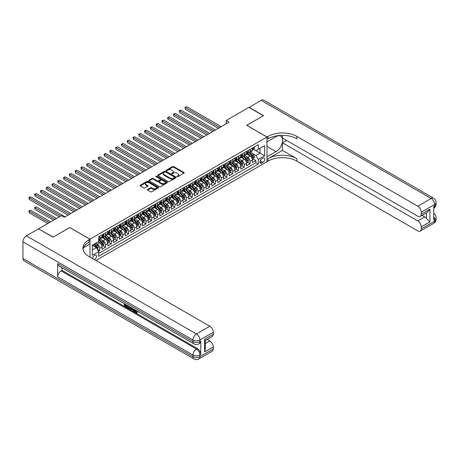<?xml version="1.0" encoding="UTF-8"?>
<svg xmlns="http://www.w3.org/2000/svg" width="459" height="459" viewBox="0 0 459 459"><rect width="100%" height="100%" fill="white"/><g stroke="black" fill="none" stroke-linecap="round" stroke-linejoin="round"><path stroke-width="0.69" d="M177.099 176.629A0.562 0.327 0 0 0 177.897 176.629L183.927 173.146A0.803 0.465 0 0 0 184.162 172.819A0.803 0.465 0 0 0 183.927 172.492L173.709 166.588A0.803 0.465 0 0 0 172.573 166.588L166.542 170.071A0.562 0.327 0 0 0 167.34 170.53L168.12 170.082A2.57 1.48 0 0 1 171.752 170.082L172.601 170.57A2.57 1.48 0 0 1 173.353 171.62A2.57 1.48 0 0 1 172.601 172.67L171.821 173.123A0.562 0.327 0 0 0 172.618 173.577L173.399 173.129A2.57 1.48 0 0 1 177.031 173.129L177.88 173.622A2.57 1.48 0 0 1 178.631 174.667A2.57 1.48 0 0 1 177.88 175.717L177.099 176.17A0.562 0.327 0 0 0 177.099 176.629L177.099 176.17M94.445 259.639A2.616 1.509 120 0 0 94.623 259.547A2.616 1.509 120 0 0 96.333 257.241A2.616 1.509 120 0 0 95.931 255.147A2.616 1.509 120 0 0 94.623 255.273A2.616 1.509 120 0 0 92.781 258.687M147.655 189.464A0.803 0.465 0 0 0 147.419 189.791A0.803 0.465 0 0 0 147.655 190.118L150.523 191.776A0.803 0.465 0 0 0 151.659 191.776L158.355 187.909A0.803 0.465 0 0 0 158.59 187.582A0.803 0.465 0 0 0 158.355 187.255L148.142 181.357A0.803 0.465 0 0 0 147.006 181.357L140.305 185.218A0.803 0.465 0 0 0 140.07 185.551A0.803 0.465 0 0 0 140.305 185.878L143.77 187.874A0.803 0.465 0 0 0 144.906 187.874L147.769 186.222A0.803 0.465 0 0 0 148.005 185.895A0.803 0.465 0 0 0 147.769 185.562L146.054 184.575A2.146 1.239 0 0 1 145.423 183.698A2.146 1.239 0 0 1 146.748 182.55A2.146 1.239 0 0 1 149.089 182.82L155.819 186.704A2.146 1.239 0 0 1 156.444 187.582A2.146 1.239 0 0 1 155.119 188.724A2.146 1.239 0 0 1 152.778 188.46L151.659 187.811A0.803 0.465 0 0 0 150.523 187.811L147.655 189.464L147.655 190.118L150.523 188.477L150.523 187.811M69.762 227.561L53.135 237.096L38.676 228.949M69.762 227.498L89.998 239.179L266.949 137.023L266.949 161.729L95.897 260.483M38.676 228.748L61.374 215.644L64.266 217.314L229.07 122.163L226.178 120.499L248.876 107.395L263.334 115.737L246.707 125.336L266.949 137.023M168.178 181.586A0.803 0.465 0 0 0 169.314 181.586L176.009 177.719A0.803 0.465 0 0 0 176.245 177.386A0.803 0.465 0 0 0 176.009 177.059L165.791 171.161A0.803 0.465 0 0 0 164.655 171.161L157.959 175.028A0.803 0.465 0 0 0 157.724 175.355A0.803 0.465 0 0 0 157.959 175.682L168.178 181.586M156.226 176.749A0.562 0.327 0 0 1 156.794 176.83L156.794 176.158L167.185 182.154A0.803 0.465 0 0 1 167.42 182.487A0.803 0.465 0 0 1 167.185 182.814L160.484 186.681A0.803 0.465 0 0 1 159.348 186.681L149.135 180.783L151.998 179.136L151.998 178.471L149.135 180.123A0.803 0.465 0 0 0 148.9 180.45A0.803 0.465 0 0 0 149.135 180.783L149.135 180.123M151.998 179.136A0.803 0.465 0 0 1 153.134 179.136L153.134 178.471A0.803 0.465 0 0 0 151.998 178.471M153.134 178.471L157.276 180.863A0.803 0.465 0 0 0 158.412 180.863L160.317 179.767A0.803 0.465 0 0 0 160.552 179.435A0.803 0.465 0 0 0 160.317 179.108L156.003 176.617A0.562 0.327 0 0 1 156.794 176.158M98.513 251.325L99.712 250.631L97.314 249.248M95.948 243.35L97.4 244.188A3.27 1.888 60 0 1 99.712 248.199L102.024 246.862L102.024 249.3L105.495 247.292L102.868 245.777M101.732 240.011L103.183 240.849A3.27 1.888 60 0 1 105.495 244.859L107.808 243.522L107.808 245.961L111.279 243.958L108.645 242.438M107.515 236.672L108.967 237.515A3.27 1.888 60 0 1 111.279 241.52L113.591 240.183L113.591 242.622L117.062 240.619L114.429 239.099M113.298 233.338L114.75 234.176A3.27 1.888 60 0 1 117.062 238.181L119.374 236.844L119.374 239.282L122.846 237.28L120.212 235.76M119.082 229.999L120.533 230.837A3.27 1.888 60 0 1 122.846 234.842L125.158 233.505L125.158 235.943L128.629 233.941L125.995 232.42M124.859 226.66L126.311 227.498A3.27 1.888 60 0 1 128.629 231.502L130.941 230.166L130.941 232.604L134.407 230.602L131.779 229.081M130.643 223.321L132.094 224.158A3.27 1.888 60 0 1 134.407 228.163L136.725 226.832L136.725 229.265L140.19 227.262L137.562 225.742M136.426 219.981L137.878 220.819A3.27 1.888 60 0 1 140.19 224.824L142.502 223.493L142.502 225.926L145.973 223.923L143.346 222.408M142.21 216.642L143.661 217.48A3.27 1.888 60 0 1 145.973 221.485L148.286 220.154L148.286 222.592L151.757 220.584L149.123 219.069M147.993 213.303L149.445 214.141A3.27 1.888 60 0 1 151.757 218.151L154.069 216.814L154.069 219.253L157.54 217.25L154.907 215.73M153.776 209.964L155.228 210.801A3.27 1.888 60 0 1 157.54 214.812L159.852 213.475L159.852 215.914L163.324 213.911L160.69 212.391M159.56 206.625L161.011 207.468A3.27 1.888 60 0 1 163.324 211.473L165.636 210.136L165.636 212.574L169.107 210.572L166.474 209.052M165.338 203.291L166.795 204.129A3.27 1.888 60 0 1 169.107 208.134L171.419 206.797L171.419 209.235L174.89 207.233L172.257 205.712M171.121 199.952L172.573 200.79A3.27 1.888 60 0 1 174.89 204.794L177.203 203.457L177.203 205.896L180.668 203.894L178.04 202.373M176.904 196.613L178.356 197.45A3.27 1.888 60 0 1 180.668 201.455L182.986 200.118L182.986 202.557L186.452 200.554L183.824 199.034M182.688 193.273L184.139 194.111A3.27 1.888 60 0 1 186.452 198.116L188.764 196.785L188.764 199.217L192.235 197.215L189.607 195.695M188.471 189.934L189.923 190.772A3.27 1.888 60 0 1 192.235 194.777L194.547 193.446L194.547 195.878L198.018 193.876L195.385 192.361M194.255 186.595L195.706 187.433A3.27 1.888 60 0 1 198.018 191.443L200.331 190.106L200.331 192.545L203.802 190.537L201.168 189.022M200.038 183.256L201.49 184.093A3.27 1.888 60 0 1 203.802 188.104L206.114 186.767L206.114 189.206L209.585 187.203L206.952 185.683M205.816 179.917L207.273 180.76A3.27 1.888 60 0 1 209.585 184.765L211.897 183.428L211.897 185.866L215.369 183.864L212.735 182.343M211.599 176.583L213.051 177.421A3.27 1.888 60 0 1 215.369 181.425L217.681 180.089L217.681 182.527L221.146 180.525L218.518 179.004M217.382 173.244L218.834 174.081A3.27 1.888 60 0 1 221.146 178.086L223.464 176.749L223.464 179.188L226.93 177.185L224.302 175.665M223.166 169.905L224.617 170.742A3.27 1.888 60 0 1 226.93 174.747L229.242 173.41L229.242 175.849L232.713 173.846L230.085 172.326M228.949 166.565L230.401 167.403A3.27 1.888 60 0 1 232.713 171.408L235.025 170.077L235.025 172.509L238.496 170.507L235.863 168.987M234.733 163.226L236.184 164.064A3.27 1.888 60 0 1 238.496 168.069L240.809 166.737L240.809 169.17L244.28 167.168L241.646 165.653M240.516 159.887L241.968 160.725A3.27 1.888 60 0 1 244.28 164.729L246.592 163.398L246.592 165.837L250.063 163.829L250.063 161.396A3.27 1.888 -120 0 0 247.751 157.385L246.294 156.548M247.43 162.314L250.063 163.829M102.024 246.862A3.27 1.888 -120 0 0 99.712 242.857L97.979 241.853M107.808 243.522A3.27 1.888 -120 0 0 105.495 239.518L101.921 237.452M113.591 240.183A3.27 1.888 -120 0 0 111.279 236.178L107.704 234.113M119.374 236.844A3.27 1.888 -120 0 0 117.062 232.839L113.488 230.774M125.158 233.505A3.27 1.888 -120 0 0 122.846 229.5L119.265 227.434M130.941 230.166A3.27 1.888 -120 0 0 128.629 226.161L125.049 224.095M136.725 226.832A3.27 1.888 -120 0 0 134.407 222.822L130.832 220.756M142.502 223.493A3.27 1.888 -120 0 0 140.19 219.482L136.616 217.423M148.286 220.154A3.27 1.888 -120 0 0 145.973 216.143L142.399 214.083M154.069 216.814A3.27 1.888 -120 0 0 151.757 212.81L148.182 210.744M159.852 213.475A3.27 1.888 -120 0 0 157.54 209.47L153.966 207.405M165.636 210.136A3.27 1.888 -120 0 0 163.324 206.131L159.749 204.066M171.419 206.797A3.27 1.888 -120 0 0 169.107 202.792L165.527 200.726M177.203 203.457A3.27 1.888 -120 0 0 174.89 199.453L171.31 197.387M182.986 200.118A3.27 1.888 -120 0 0 180.668 196.113L177.094 194.048M188.764 196.785A3.27 1.888 -120 0 0 186.452 192.774L182.877 190.709M194.547 193.446A3.27 1.888 -120 0 0 192.235 189.435L188.66 187.375M200.331 190.106A3.27 1.888 -120 0 0 198.018 186.102L194.444 184.036M206.114 186.767A3.27 1.888 -120 0 0 203.802 182.762L200.227 180.697M211.897 183.428A3.27 1.888 -120 0 0 209.585 179.423L206.005 177.358M217.681 180.089A3.27 1.888 -120 0 0 215.369 176.084L211.788 174.018M223.464 176.749A3.27 1.888 -120 0 0 221.146 172.745L217.572 170.679M229.242 173.41A3.27 1.888 -120 0 0 226.93 169.405L223.355 167.34M235.025 170.077A3.27 1.888 -120 0 0 232.713 166.066L229.139 164.001M240.809 166.737A3.27 1.888 -120 0 0 238.496 162.727L234.922 160.667M246.592 163.398A3.27 1.888 -120 0 0 244.28 159.388L240.705 157.328M262.955 158.154L261.682 158.889A2.536 1.463 120 0 0 260.029 161.126A2.536 1.463 120 0 0 260.419 163.157A2.536 1.463 120 0 0 261.682 163.031L262.955 162.297A2.536 1.463 120 0 0 264.613 160.059A2.536 1.463 120 0 0 264.223 158.028A2.536 1.463 120 0 0 262.955 158.154M89.998 257.074L89.998 239.179M92.311 249.931L96.361 247.596L98.674 251.601L98.674 256.277L258.274 164.133L258.274 159.457L255.961 155.452L252.077 153.208M98.674 251.601L92.311 255.273L92.311 245.123L98.674 241.451L98.674 236.775L258.274 144.637L258.274 149.307L264.631 145.635L264.631 155.785L258.274 159.457M103.155 236.024L103.183 236.041A3.27 1.888 60 0 0 104.818 236.207L107.131 234.87A3.27 1.888 -120 0 0 107.808 233.373L107.808 231.502M108.938 232.69L108.967 232.707A3.27 1.888 60 0 0 110.602 232.868L112.914 231.531A3.27 1.888 -120 0 0 113.591 230.034L113.591 228.163M114.716 229.351L114.75 229.368A3.27 1.888 60 0 0 116.385 229.529L118.697 228.192A3.27 1.888 -120 0 0 119.374 226.694L119.374 224.824M120.499 226.012L120.533 226.029A3.27 1.888 60 0 0 122.169 226.189L124.481 224.853A3.27 1.888 -120 0 0 125.158 223.355L125.158 221.485M126.282 222.672L126.311 222.69A3.27 1.888 60 0 0 127.952 222.85L130.264 221.513A3.27 1.888 -120 0 0 130.941 220.016L130.941 218.151M132.066 219.333L132.094 219.35A3.27 1.888 60 0 0 133.73 219.511L136.048 218.18A3.27 1.888 -120 0 0 136.725 216.682L136.725 214.812M137.849 215.994L137.878 216.011A3.27 1.888 60 0 0 139.513 216.172L141.825 214.841A3.27 1.888 -120 0 0 142.502 213.343L142.502 211.473M143.633 212.655L143.661 212.672A3.27 1.888 60 0 0 145.296 212.838L147.609 211.501A3.27 1.888 -120 0 0 148.286 210.004L148.286 208.134M149.416 209.315L149.445 209.333A3.27 1.888 60 0 0 151.08 209.499L153.392 208.162A3.27 1.888 -120 0 0 154.069 206.665L154.069 204.794M155.199 205.976L155.228 205.999A3.27 1.888 60 0 0 156.863 206.16L159.175 204.823A3.27 1.888 -120 0 0 159.852 203.326L159.852 201.455M160.977 202.643L161.011 202.66A3.27 1.888 60 0 0 162.647 202.821L164.959 201.484A3.27 1.888 -120 0 0 165.636 199.986L165.636 198.116M166.76 199.304L166.795 199.321A3.27 1.888 60 0 0 168.43 199.481L170.742 198.145A3.27 1.888 -120 0 0 171.419 196.647L171.419 194.777M172.544 195.964L172.573 195.982A3.27 1.888 60 0 0 174.208 196.142L176.526 194.805A3.27 1.888 -120 0 0 177.203 193.308L177.203 191.443M178.327 192.625L178.356 192.642A3.27 1.888 60 0 0 179.991 192.803L182.303 191.466A3.27 1.888 -120 0 0 182.986 189.974L182.986 188.104M184.111 189.286L184.139 189.303A3.27 1.888 60 0 0 185.775 189.464L188.087 188.133A3.27 1.888 -120 0 0 188.764 186.635L188.764 184.765M189.894 185.947L189.923 185.964A3.27 1.888 60 0 0 191.558 186.124L193.87 184.793A3.27 1.888 -120 0 0 194.547 183.296L194.547 181.425M195.677 182.607L195.706 182.625A3.27 1.888 60 0 0 197.341 182.791L199.654 181.454A3.27 1.888 -120 0 0 200.331 179.957L200.331 178.086M201.455 179.268L201.49 179.285A3.27 1.888 60 0 0 203.125 179.452L205.437 178.115A3.27 1.888 -120 0 0 206.114 176.617L206.114 174.747M207.238 175.935L207.273 175.952A3.27 1.888 60 0 0 208.908 176.113L211.22 174.776A3.27 1.888 -120 0 0 211.897 173.278L211.897 171.408M213.022 172.595L213.051 172.613A3.27 1.888 60 0 0 214.686 172.773L217.004 171.436A3.27 1.888 -120 0 0 217.681 169.939L217.681 168.069M218.805 169.256L218.834 169.273A3.27 1.888 60 0 0 220.469 169.434L222.781 168.097A3.27 1.888 -120 0 0 223.464 166.6L223.464 164.729M224.589 165.917L224.617 165.934A3.27 1.888 60 0 0 226.253 166.095L228.565 164.758A3.27 1.888 -120 0 0 229.242 163.261L229.242 161.396M230.372 162.578L230.401 162.595A3.27 1.888 60 0 0 232.036 162.756L234.348 161.425A3.27 1.888 -120 0 0 235.025 159.927L235.025 158.057M236.156 159.239L236.184 159.256A3.27 1.888 60 0 0 237.819 159.416L240.132 158.085A3.27 1.888 -120 0 0 240.809 156.588L240.809 154.717M241.933 155.899L241.968 155.917A3.27 1.888 60 0 0 243.603 156.083L245.915 154.746A3.27 1.888 -120 0 0 246.592 153.249L246.592 151.378M98.674 253.471L255.847 162.727L255.847 160.495L252.375 162.497L252.375 160.059A3.27 1.888 -120 0 0 250.063 156.054L246.483 153.989M247.717 152.56L247.751 152.577A3.27 1.888 -120 0 0 249.386 152.744A3.27 1.888 -120 0 0 250.063 151.246L250.063 149.376M249.386 152.744L251.698 151.407A3.27 1.888 -120 0 0 252.375 149.909L252.375 148.039M99.712 236.178L99.712 238.049A3.27 1.888 60 0 1 99.035 239.546A3.27 1.888 60 0 1 98.674 239.678M99.035 239.546L101.347 238.21A3.27 1.888 -120 0 0 102.024 236.712L102.024 234.842M105.495 232.839L105.495 234.71A3.27 1.888 60 0 1 104.818 236.207M111.279 229.5L111.279 231.37A3.27 1.888 60 0 1 110.602 232.868M117.062 226.161L117.062 228.031A3.27 1.888 60 0 1 116.385 229.529M122.846 222.822L122.846 224.692A3.27 1.888 60 0 1 122.169 226.189M128.629 219.482L128.629 221.353A3.27 1.888 60 0 1 127.952 222.85M134.407 216.143L134.407 218.014A3.27 1.888 60 0 1 133.73 219.511M140.19 212.81L140.19 214.674A3.27 1.888 60 0 1 139.513 216.172M145.973 209.47L145.973 211.341A3.27 1.888 60 0 1 145.296 212.838M151.757 206.131L151.757 208.002A3.27 1.888 60 0 1 151.08 209.499M157.54 202.792L157.54 204.662A3.27 1.888 60 0 1 156.863 206.16M163.324 199.453L163.324 201.323A3.27 1.888 60 0 1 162.647 202.821M169.107 196.113L169.107 197.984A3.27 1.888 60 0 1 168.43 199.481M174.89 192.774L174.89 194.645A3.27 1.888 60 0 1 174.208 196.142M180.668 189.435L180.668 191.305A3.27 1.888 60 0 1 179.991 192.803M186.452 186.102L186.452 187.966A3.27 1.888 60 0 1 185.775 189.464M192.235 182.762L192.235 184.627A3.27 1.888 60 0 1 191.558 186.124M198.018 179.423L198.018 181.294A3.27 1.888 60 0 1 197.341 182.791M203.802 176.084L203.802 177.954A3.27 1.888 60 0 1 203.125 179.452M209.585 172.745L209.585 174.615A3.27 1.888 60 0 1 208.908 176.113M215.369 169.405L215.369 171.276A3.27 1.888 60 0 1 214.686 172.773M221.146 166.066L221.146 167.937A3.27 1.888 60 0 1 220.469 169.434M226.93 162.727L226.93 164.597A3.27 1.888 60 0 1 226.253 166.095M232.713 159.388L232.713 161.258A3.27 1.888 60 0 1 232.036 162.756M238.496 156.054L238.496 157.919A3.27 1.888 60 0 1 237.819 159.416M244.28 152.715L244.28 154.585A3.27 1.888 60 0 1 243.603 156.083M244.28 164.729L244.28 167.168M238.496 168.069L238.496 170.507M232.713 171.408L232.713 173.846M226.93 174.747L226.93 177.185M221.146 178.086L221.146 180.525M215.369 181.425L215.369 183.864M209.585 184.765L209.585 187.203M203.802 188.104L203.802 190.537M198.018 191.443L198.018 193.876M192.235 194.777L192.235 197.215M186.452 198.116L186.452 200.554M180.668 201.455L180.668 203.894M174.89 204.794L174.89 207.233M169.107 208.134L169.107 210.572M163.324 211.473L163.324 213.911M157.54 214.812L157.54 217.25M151.757 218.151L151.757 220.584M145.973 221.485L145.973 223.923M140.19 224.824L140.19 227.262M134.407 228.163L134.407 230.602M128.629 231.502L128.629 233.941M122.846 234.842L122.846 237.28M117.062 238.181L117.062 240.619M111.279 241.52L111.279 243.958M105.495 244.859L105.495 247.292M99.712 248.199L99.712 250.631M96.361 247.596L92.311 245.255M255.961 155.452L260.006 153.117L260.006 148.309L264.631 145.635M253.385 149.29L264.631 155.785M253.5 149.221L255.961 150.644L258.274 149.307M226.178 120.499L226.178 123.832M253.213 158.975L255.847 160.495M255.847 162.727L258.274 164.133M177.323 176.704L177.88 176.388A2.57 1.48 0 0 0 178.631 175.338L178.631 174.667M173.353 171.62L173.353 172.291A2.57 1.48 0 0 1 172.601 173.336L172.045 173.657M183.927 172.492L183.927 173.146L173.709 167.26A0.803 0.465 0 0 0 172.573 167.26L166.766 170.61M176.009 177.059L176.009 177.719L165.791 171.832A0.803 0.465 0 0 0 164.655 171.832L157.971 175.694M174.592 177.616A0.562 0.327 0 0 0 174.592 177.157L165.624 171.982A0.562 0.327 0 0 0 164.827 171.982L164.006 172.458A2.57 1.48 0 0 0 163.249 173.508A2.57 1.48 0 0 0 164.006 174.552L170.134 178.092A2.57 1.48 0 0 0 173.766 178.092L174.592 177.616L174.592 178.287A0.562 0.327 0 0 0 174.753 178.058L174.753 177.386M163.249 173.508L163.249 174.173A2.57 1.48 0 0 0 164.006 175.223L164.006 174.552M174.592 178.287L173.766 178.763A2.57 1.48 0 0 1 170.134 178.763L164.006 175.223M153.134 179.136L157.276 181.529A0.803 0.465 0 0 0 158.412 181.529L160.317 180.433A0.803 0.465 0 0 0 160.552 180.106L160.552 179.435M156.794 176.83L167.174 182.82M161.579 183.348A2.146 1.239 0 0 0 163.915 183.611A2.146 1.239 0 0 0 165.246 182.47A2.146 1.239 0 0 0 164.615 181.592L162.245 180.221A0.803 0.465 0 0 0 161.109 180.221L159.21 181.322A0.803 0.465 0 0 0 158.975 181.649A0.803 0.465 0 0 0 159.21 181.976L161.579 183.348L161.579 184.013A2.146 1.239 0 0 0 163.915 184.283A2.146 1.239 0 0 0 165.246 183.135L165.246 182.47M158.975 181.649L158.975 182.315A0.803 0.465 0 0 0 159.21 182.642L159.21 181.976M161.579 184.013L159.21 182.642M156.444 187.582L156.444 188.247A2.146 1.239 0 0 1 155.119 189.395A2.146 1.239 0 0 1 152.778 189.125L151.659 188.477A0.803 0.465 0 0 0 150.523 188.477M145.423 183.698L145.423 184.363A2.146 1.239 0 0 0 146.054 185.241L146.054 184.575M147.758 186.228L146.054 185.241M158.355 187.255L158.355 187.909L148.142 182.022A0.803 0.465 0 0 0 147.006 182.022L140.316 185.884M252.324 159.485L253.821 158.625L254.401 156.955A2.169 1.251 -120 0 0 253.552 154.918L250.912 151.86M250.384 156.261L247.361 152.767M248.663 155.245L246.913 153.214A5.192 3.001 -120 0 0 246.753 153.036M185.327 122.616L206.808 135.021L173.76 115.938L173.76 114.268L175.206 113.436L209.7 133.351M249.088 152.858L251.762 155.951A2.169 1.251 60 0 1 252.536 157.448L253.23 157.047A2.169 1.251 -120 0 0 252.456 155.555L249.811 152.491M249.248 152.807L252.117 156.135A1.102 0.637 60 0 1 252.398 156.565L253.23 157.047M253.907 147.155L254.401 148.005A2.169 1.251 60 0 1 253.947 148.963L252.852 149.6A2.169 1.251 -120 0 0 253.23 149.1L253.184 148.905M219.821 127.504L185.327 107.595L186.773 106.758L221.267 126.673M252.444 149.703L252.456 149.703A2.169 1.251 -120 0 0 252.852 149.6M252.949 148.94L253.23 149.1L252.536 149.502A2.169 1.251 60 0 1 252.375 149.806M218.375 128.342L185.327 109.259L185.006 107.412L186.773 106.758M185.327 109.259L185.006 107.412M249.048 107.492L261.137 100.314L431.144 198.466A4.906 2.834 120 0 1 433.594 198.225A4.906 4.906 0 0 1 436.05 202.476A4.906 2.834 180 0 1 434.616 204.479L421.224 212.207A4.906 2.834 -120 0 0 417.759 206.194L431.144 198.466A4.906 2.834 60 0 1 434.616 204.479L434.616 206.148L433.744 206.648L433.744 220.004L434.616 219.5L434.616 221.169A4.906 2.834 60 0 1 433.594 223.418L420.209 231.147A4.906 2.834 -120 0 0 421.224 228.898L434.616 221.169A4.906 2.834 0 0 0 436.05 219.167A4.906 4.906 0 0 1 433.594 223.418M249.048 107.291L263.506 115.639L246.764 125.37M266.949 156.817L276.054 151.631A9.197 5.313 120 0 0 282.067 143.524A9.197 5.313 120 0 0 280.656 136.151A9.197 5.313 120 0 0 276.054 136.604L267.006 141.831L267.006 136.989L267.987 136.421A20.443 11.802 180 0 1 296.898 136.421L417.759 206.194M267.006 156.852L267.006 161.694L267.987 161.126A20.443 11.802 180 0 1 296.898 161.126L417.759 230.9A4.906 2.834 -120 0 0 420.209 231.147M282.446 150.374L267.987 158.722A20.443 11.802 180 0 1 296.898 158.722L282.446 150.374L282.446 142.801L286.548 140.425M282.446 135.365L282.446 138.056L417.759 216.178A4.906 2.834 -120 0 0 420.209 216.424A4.906 2.834 -120 0 0 421.224 214.175L429.899 209.166L429.899 221.921L426.428 218.45L426.428 212.833M429.899 221.921L421.224 226.93L421.224 228.898M421.224 226.93A4.906 2.834 -120 0 0 417.759 220.922L424.695 216.912A4.906 2.834 60 0 1 426.428 218.45M282.446 142.801L417.759 220.922M261.137 100.314A4.906 2.834 -60 0 1 263.586 100.073L433.594 198.225M246.764 125.301L267.006 136.989M421.224 212.207L421.224 214.175M422.028 215.374L424.695 216.912M267.987 136.421L267.987 138.825A20.443 11.802 180 0 1 296.898 138.825L296.898 136.421M420.209 216.424L427.306 212.328L429.899 209.166M134.998 309.831L136.478 312.218M134.585 309.613L135.612 312.344L136.283 312.43L137.046 311.638L137.534 312.051L136.667 312.963L135.657 312.831L134.085 309.326M131.75 309.297L131.067 310.135L130.545 309.831L131.423 307.794M133.626 309.062L134.315 311.477L133.856 311.741L133.334 311.443L132.938 309.98L131.463 309.125L131.067 310.135M125.301 304.954L125.301 305.809L127.35 306.991L127.35 307.45L126.885 307.719L124.349 306.256L124.349 303.709M127.126 305.31L126.661 305.74L124.837 304.69L124.837 306.073L125.301 305.809M57.645 263.535L192.958 341.657A4.906 2.834 120 0 0 193.973 343.906L58.66 265.784A4.906 2.834 -60 0 1 57.645 263.535L57.645 276.892A4.906 2.834 -60 0 1 61.116 270.879L61.982 270.38L197.295 348.501A4.906 2.834 60 0 1 200.767 354.514L200.767 341.157A4.906 2.834 60 0 1 199.751 343.407L198.879 343.906A4.906 2.834 -120 0 0 199.9 341.657L200.767 341.157M61.982 270.38L61.982 267.7M130.861 307.467L129.92 309.045L127.55 308.104L127.55 305.556M52.963 237.194L69.705 227.532L89.941 239.214L88.96 239.782A20.443 11.802 -0 0 0 82.97 248.13A20.443 11.802 -0 0 0 88.96 256.478L209.815 326.251A4.906 2.834 60 0 1 213.286 332.259L199.9 339.987L199.9 341.657A4.906 2.834 -0 0 1 192.958 341.657L192.958 339.987L22.95 241.836A4.906 2.834 -60 0 1 26.421 235.828L38.504 228.852L52.963 237.194M89.941 239.214L89.941 244.056L83.549 247.745M204.611 339.235L205.328 340.326L205.328 348.903L204.611 351.99L204.611 339.235L213.286 334.232L213.286 332.259M213.286 334.232A4.906 2.834 60 0 1 212.27 336.476L205.328 340.48M22.95 258.526L192.958 356.683A4.906 2.834 120 0 0 193.973 358.927L23.966 260.775A4.906 2.834 -60 0 1 22.95 258.526L22.95 241.836M207.147 339.436L209.815 340.974A4.906 2.834 60 0 1 213.286 346.981L204.611 351.99M200.767 354.514L199.9 355.014L199.9 356.683L213.286 348.955L213.286 346.981M213.286 348.955A4.906 2.834 60 0 1 212.27 351.198L198.879 358.927A4.906 2.834 -120 0 0 199.9 356.683A4.906 2.834 -0 0 1 192.958 356.683L192.958 355.014L57.645 276.892M88.96 239.782L88.96 242.186A20.443 11.802 -0 0 0 83.079 249.329M124.837 306.073L126.885 307.255L127.35 306.991M126.885 307.255L126.885 307.719M124.837 303.99L126.868 305.16M126.661 305.281L126.661 305.74M130.362 307.18L129.92 309.045M128.044 305.837L128.044 307.926L128.755 308.339L129.576 308.528L129.874 306.899M130.402 307.725L130.849 307.461M128.503 306.107L128.503 307.656L130.04 308.259M128.044 307.926L128.503 307.656M128.755 308.339L129.22 308.069M132.978 308.689L133.856 311.741M131.882 308.058L131.607 308.752L132.794 309.435L132.519 308.425M132.175 308.224L132.622 308.804M131.607 308.752L132.072 308.482M135.612 312.344L136.071 312.08M134.539 310.1L134.98 309.842M136.581 311.902L137.069 312.315L137.534 312.051M137.069 312.315L136.667 312.963M246.54 162.825L248.038 161.964L248.617 160.294A2.169 1.251 -120 0 0 247.774 158.257L245.129 155.199M244.601 159.6L241.583 156.106M242.88 158.584L241.13 156.553A5.192 3.001 -120 0 0 240.969 156.376M179.544 125.955L201.025 138.36L167.977 119.277L167.977 117.607L169.423 116.775L203.916 136.69M243.304 156.198L245.978 159.29A2.169 1.251 60 0 1 246.753 160.782L247.447 160.386A2.169 1.251 -120 0 0 246.672 158.889L244.033 155.831M243.465 156.146L246.334 159.474A1.102 0.637 60 0 1 246.615 159.904L247.447 160.386M240.763 166.164L242.254 165.297L242.834 163.628A2.169 1.251 -120 0 0 241.991 161.597L239.346 158.539M238.818 162.939L235.8 159.445M237.096 161.924L235.347 159.893A5.192 3.001 -120 0 0 235.186 159.715M173.76 129.295L195.241 141.693L162.193 122.616L162.193 120.947L163.639 120.115L198.133 140.029M237.527 159.537L240.195 162.629A2.169 1.251 60 0 1 240.969 164.121L241.663 163.725A2.169 1.251 -120 0 0 240.889 162.228L238.25 159.17M237.682 159.485L240.55 162.813A1.102 0.637 60 0 1 240.832 163.243L241.663 163.725M234.979 169.503L236.471 168.637L237.051 166.967A2.169 1.251 -120 0 0 236.207 164.936L233.562 161.878M233.034 166.278L230.016 162.784M231.319 165.263L229.563 163.232A5.192 3.001 -120 0 0 229.402 163.048M167.977 132.634L189.458 145.033L156.41 125.955L156.41 124.286L157.856 123.448L192.35 143.363M231.743 162.876L234.411 165.969A2.169 1.251 60 0 1 235.186 167.46L235.88 167.059A2.169 1.251 -120 0 0 235.106 165.567L232.466 162.509M231.898 162.825L234.773 166.147A1.102 0.637 60 0 1 235.048 166.583L235.88 167.059M229.196 172.842L230.688 171.976L231.267 170.306A2.169 1.251 -120 0 0 230.424 168.275L227.784 165.211M227.251 169.618L224.233 166.124M225.535 168.602L223.78 166.571A5.192 3.001 -120 0 0 223.619 166.387M162.193 135.973L183.675 148.372L150.632 129.295L150.632 127.625L152.078 126.787L186.566 146.702M225.96 166.215L228.634 169.308A2.169 1.251 60 0 1 229.402 170.8L230.097 170.398A2.169 1.251 -120 0 0 229.328 168.906L226.683 165.848M226.115 166.164L228.989 169.486A1.102 0.637 60 0 1 229.265 169.922L230.097 170.398M248.124 150.495L248.617 151.344A2.169 1.251 60 0 1 248.164 152.302L247.068 152.939A2.169 1.251 -120 0 0 247.447 152.44L247.401 152.245M214.037 130.844L179.544 110.929L180.989 110.097L215.483 130.012M246.667 153.036L246.672 153.036A2.169 1.251 -120 0 0 247.068 152.939M247.166 152.279L247.447 152.44L246.753 152.841A2.169 1.251 60 0 1 246.592 153.145M212.592 131.681L179.544 112.598L179.222 110.745L180.989 110.097M179.544 112.598L179.222 110.745M242.341 153.834L242.834 154.683A2.169 1.251 60 0 1 242.386 155.641L241.285 156.278A2.169 1.251 -120 0 0 241.663 155.779L241.618 155.584M208.254 134.183L173.445 114.084L175.206 113.436M240.883 156.376L240.889 156.376A2.169 1.251 -120 0 0 241.285 156.278M241.382 155.612L241.663 155.779L240.969 156.175A2.169 1.251 60 0 1 240.809 156.485M173.76 115.938L173.445 114.084M236.557 157.167L237.033 157.999A2.169 1.251 60 0 1 236.603 158.98L235.501 159.617A2.169 1.251 -120 0 0 235.88 159.118L235.834 158.923M202.471 137.522L167.661 117.424L169.423 116.775M235.1 159.715L235.106 159.715A2.169 1.251 -120 0 0 235.501 159.617M235.599 158.952L235.88 159.118L235.186 159.514A2.169 1.251 60 0 1 235.025 159.824M167.977 119.277L167.661 117.424M230.774 160.507L231.267 161.361A2.169 1.251 60 0 1 230.82 162.32L229.718 162.951A2.169 1.251 -120 0 0 230.097 162.452L230.051 162.262M196.687 140.861L161.878 120.763L163.639 120.115M229.316 163.054L229.328 163.054A2.169 1.251 -120 0 0 229.718 162.951M229.816 162.291L230.097 162.452L229.402 162.853A2.169 1.251 60 0 1 229.242 163.163M162.193 122.616L161.878 120.763M223.413 176.176L224.904 175.315L225.484 173.645A2.169 1.251 -120 0 0 224.64 171.609L222.001 168.551M221.468 172.957L218.45 169.463M219.752 171.936L217.996 169.91A5.192 3.001 -120 0 0 217.836 169.727M156.41 139.306L177.897 151.711L144.849 132.634L144.849 130.964L146.295 130.126L180.789 150.041M220.177 169.555L222.85 172.647A2.169 1.251 60 0 1 223.619 174.139L224.313 173.737A2.169 1.251 -120 0 0 223.544 172.245L220.899 169.187M220.331 169.503L223.206 172.825A1.102 0.637 60 0 1 223.481 173.255L224.313 173.737M224.996 163.846L225.484 164.701A2.169 1.251 60 0 1 225.036 165.659L223.94 166.29A2.169 1.251 -120 0 0 224.313 165.791L224.267 165.601M190.904 144.201L156.094 124.102L157.856 123.448M223.533 166.393L223.544 166.393A2.169 1.251 -120 0 0 223.94 166.29M224.038 165.63L224.313 165.791L223.619 166.192A2.169 1.251 60 0 1 223.464 166.502M156.41 125.955L156.094 124.102M217.629 179.515L219.127 178.654L219.7 176.985A2.169 1.251 -120 0 0 218.857 174.948L216.218 171.89M215.69 176.296L212.666 172.796M213.969 175.275L212.219 173.25A5.192 3.001 -120 0 0 212.058 173.066M150.632 142.646L172.114 155.05L139.066 135.973L139.066 134.303L140.511 133.466L175.005 153.381M214.393 172.888L217.067 175.986A2.169 1.251 60 0 1 217.841 177.478L218.53 177.076A2.169 1.251 -120 0 0 217.761 175.585L215.116 172.527M214.548 172.842L217.423 176.164A1.102 0.637 60 0 1 217.698 176.595L218.53 177.076M219.213 167.185L219.7 168.04A2.169 1.251 60 0 1 219.253 168.998L218.157 169.629A2.169 1.251 -120 0 0 218.53 169.13L218.49 168.941M185.12 147.54L150.311 127.441L152.078 126.787M217.75 169.732L217.761 169.732A2.169 1.251 -120 0 0 218.157 169.629M218.254 168.969L218.53 169.13L217.841 169.532A2.169 1.251 60 0 1 217.681 169.841M150.632 129.295L150.311 127.441M211.846 182.854L213.343 181.993L213.923 180.324A2.169 1.251 -120 0 0 213.074 178.287L210.434 175.229M209.906 179.635L206.883 176.136M208.185 178.614L206.435 176.589A5.192 3.001 -120 0 0 206.275 176.405M144.849 145.985L166.33 158.389L133.282 139.306L133.282 137.637L134.728 136.805L169.222 156.72M208.61 176.227L211.283 179.326A2.169 1.251 60 0 1 212.058 180.817L212.752 180.416A2.169 1.251 -120 0 0 211.978 178.924L209.333 175.866M208.77 176.181L211.639 179.503A1.102 0.637 60 0 1 211.92 179.934L212.752 180.416M213.429 170.524L213.923 171.373A2.169 1.251 60 0 1 213.469 172.337L212.374 172.968A2.169 1.251 -120 0 0 212.752 172.469L212.706 172.28M179.343 150.879L144.528 130.781L146.295 130.126M211.966 173.072L211.978 173.072A2.169 1.251 -120 0 0 212.374 172.968M212.471 172.309L212.752 172.469L212.058 172.871A2.169 1.251 60 0 1 211.897 173.181M144.849 132.634L144.528 130.781M206.062 186.193L207.56 185.333L208.139 183.663A2.169 1.251 -120 0 0 207.296 181.626L204.651 178.568M204.123 182.975L201.105 179.475M202.402 181.953L200.652 179.922A5.192 3.001 -120 0 0 200.491 179.744M139.066 149.324L160.547 161.729L127.499 142.646L127.499 140.976L128.945 140.144L163.438 160.059M202.826 179.567L205.5 182.659A2.169 1.251 60 0 1 206.275 184.157L206.969 183.755A2.169 1.251 -120 0 0 206.194 182.263L203.555 179.199M202.987 179.515L205.856 182.843A1.102 0.637 60 0 1 206.137 183.273L206.969 183.755M207.646 173.863L208.139 174.713A2.169 1.251 60 0 1 207.686 175.671L206.59 176.308A2.169 1.251 -120 0 0 206.969 175.808L206.923 175.613M173.559 154.218L138.744 134.12L140.511 133.466M206.189 176.411L206.194 176.411A2.169 1.251 -120 0 0 206.59 176.308M206.688 175.648L206.969 175.808L206.275 176.21A2.169 1.251 60 0 1 206.114 176.52M139.066 135.973L138.744 134.12M200.285 189.533L201.776 188.672L202.356 187.002A2.169 1.251 -120 0 0 201.512 184.966L198.867 181.907M198.34 186.308L195.322 182.814M196.618 185.293L194.868 183.261A5.192 3.001 -120 0 0 194.708 183.084M133.282 152.663L154.763 165.068L121.715 145.985L121.715 144.315L123.161 143.483L157.655 163.398M197.049 182.906L199.717 185.998A2.169 1.251 60 0 1 200.491 187.496L201.185 187.094A2.169 1.251 -120 0 0 200.411 185.602L197.772 182.539M197.204 182.854L200.072 186.182A1.102 0.637 60 0 1 200.353 186.612L201.185 187.094M201.862 177.203L202.356 178.052A2.169 1.251 60 0 1 201.908 179.01L200.807 179.647A2.169 1.251 -120 0 0 201.185 179.148L201.14 178.953M167.776 157.552L132.967 137.453L134.728 136.805M200.405 179.75L200.411 179.75A2.169 1.251 -120 0 0 200.807 179.647M200.904 178.987L201.185 179.148L200.491 179.549A2.169 1.251 60 0 1 200.331 179.853M133.282 139.306L132.967 137.453M194.501 192.872L195.993 192.005L196.572 190.342A2.169 1.251 -120 0 0 195.729 188.305L193.084 185.247M192.556 189.647L189.538 186.153M190.841 188.632L189.085 186.601A5.192 3.001 -120 0 0 188.924 186.423M127.499 156.003L148.98 168.407L115.932 149.324L115.932 147.655L117.378 146.823L151.872 166.737M191.265 186.245L193.933 189.338A2.169 1.251 60 0 1 194.708 190.829L195.402 190.433A2.169 1.251 -120 0 0 194.627 188.936L191.988 185.878M191.42 186.193L194.295 189.521A1.102 0.637 60 0 1 194.57 189.951L195.402 190.433M196.079 180.542L196.572 181.391A2.169 1.251 60 0 1 196.125 182.349L195.023 182.986A2.169 1.251 -120 0 0 195.402 182.487L195.356 182.292M161.993 160.891L127.183 140.793L128.945 140.144M194.622 183.084L194.627 183.084A2.169 1.251 -120 0 0 195.023 182.986M195.121 182.326L195.402 182.487L194.708 182.889A2.169 1.251 60 0 1 194.547 183.193M127.499 142.646L127.183 140.793M188.718 196.211L190.21 195.345L190.789 193.675A2.169 1.251 -120 0 0 189.946 191.644L187.306 188.586M186.773 192.987L183.755 189.492M185.057 191.971L183.302 189.94A5.192 3.001 -120 0 0 183.141 189.762M121.715 159.342L143.197 171.741L110.154 152.663L110.154 150.994L111.594 150.162L146.088 170.071M185.482 189.584L188.156 192.677A2.169 1.251 60 0 1 188.924 194.168L189.619 193.767A2.169 1.251 -120 0 0 188.85 192.275L186.205 189.217M185.637 189.533L188.511 192.855A1.102 0.637 60 0 1 188.787 193.291L189.619 193.767M190.296 183.881L190.789 184.73A2.169 1.251 60 0 1 190.342 185.688L189.24 186.325A2.169 1.251 -120 0 0 189.619 185.826L189.573 185.631M156.209 164.23L121.4 144.132L123.161 143.483M188.838 186.423L188.85 186.423A2.169 1.251 -120 0 0 189.24 186.325M189.338 185.66L189.619 185.826L188.924 186.222A2.169 1.251 60 0 1 188.764 186.532M121.715 145.985L121.4 144.132M182.934 199.55L184.426 198.684L185.006 197.014A2.169 1.251 -120 0 0 184.162 194.983L181.523 191.919M180.989 196.326L177.972 192.832M179.274 195.31L177.518 193.279A5.192 3.001 -120 0 0 177.358 193.096M115.932 162.681L137.419 175.08L104.371 156.003L104.371 154.333L105.817 153.495L140.305 173.41M179.698 192.923L182.372 196.016A2.169 1.251 60 0 1 183.141 197.508L183.835 197.106A2.169 1.251 -120 0 0 183.066 195.614L180.421 192.556M179.853 192.872L182.728 196.194A1.102 0.637 60 0 1 183.003 196.63L183.835 197.106M184.518 187.215L185.006 188.07A2.169 1.251 60 0 1 184.558 189.028L183.462 189.659A2.169 1.251 -120 0 0 183.835 189.16L183.789 188.97M150.426 167.569L115.616 147.471L117.378 146.823M183.055 189.762L183.066 189.762A2.169 1.251 -120 0 0 183.462 189.659M183.56 188.999L183.835 189.16L183.141 189.561A2.169 1.251 60 0 1 182.986 189.871M115.932 149.324L115.616 147.471M177.151 202.884L178.649 202.023L179.222 200.353A2.169 1.251 -120 0 0 178.379 198.322L175.74 195.259M175.212 199.665L172.188 196.171M173.491 198.644L171.741 196.618A5.192 3.001 -120 0 0 171.58 196.435M110.154 166.02L131.635 178.419L98.587 159.342L98.587 157.672L100.033 156.835L134.527 176.749M173.915 196.263L176.589 199.355A2.169 1.251 60 0 1 177.363 200.847L178.052 200.445A2.169 1.251 -120 0 0 177.283 198.954L174.638 195.895M174.07 196.211L176.944 199.533A1.102 0.637 60 0 1 177.22 199.969L178.052 200.445M178.735 190.554L179.222 191.409A2.169 1.251 60 0 1 178.775 192.367L177.679 192.998A2.169 1.251 -120 0 0 178.052 192.499L178.006 192.31M144.642 170.909L109.833 150.81L111.594 150.162M177.272 193.101L177.283 193.101A2.169 1.251 -120 0 0 177.679 192.998M177.776 192.338L178.052 192.499L177.363 192.9A2.169 1.251 60 0 1 177.203 193.21M110.154 152.663L109.833 150.81M171.368 206.223L172.865 205.362L173.439 203.693A2.169 1.251 -120 0 0 172.595 201.656L169.956 198.598M169.428 203.004L166.405 199.504M167.707 201.983L165.957 199.958A5.192 3.001 -120 0 0 165.797 199.774M104.371 169.354L125.852 181.758L92.804 162.681L92.804 161.011L94.25 160.174L128.744 180.089M168.132 199.602L170.805 202.694A2.169 1.251 60 0 1 171.58 204.186L172.274 203.785A2.169 1.251 -120 0 0 171.5 202.293L168.855 199.235M168.292 199.55L171.161 202.872A1.102 0.637 60 0 1 171.442 203.303L172.274 203.785M172.951 193.893L173.439 194.748A2.169 1.251 60 0 1 172.991 195.706L171.895 196.337A2.169 1.251 -120 0 0 172.274 195.838L172.228 195.649M138.865 174.248L104.05 154.149L105.817 153.495M171.488 196.441L171.5 196.441A2.169 1.251 -120 0 0 171.895 196.337M171.993 195.677L172.274 195.838L171.58 196.24A2.169 1.251 60 0 1 171.419 196.55M104.371 156.003L104.05 154.149M165.584 209.562L167.082 208.702L167.661 207.032A2.169 1.251 -120 0 0 166.818 204.995L164.173 201.937M163.645 206.343L160.621 202.844M161.924 205.322L160.174 203.297A5.192 3.001 -120 0 0 160.013 203.113M98.587 172.693L120.069 185.097L87.021 166.015L87.021 164.351L88.467 163.513L122.96 183.428M162.348 202.935L165.022 206.034A2.169 1.251 60 0 1 165.797 207.525L166.491 207.124A2.169 1.251 -120 0 0 165.716 205.632L163.077 202.574M162.509 202.889L165.378 206.211A1.102 0.637 60 0 1 165.659 206.642L166.491 207.124M167.168 197.232L167.661 198.081A2.169 1.251 60 0 1 167.208 199.045L166.112 199.676A2.169 1.251 -120 0 0 166.491 199.177L166.445 198.988M133.081 177.587L98.266 157.489L100.033 156.835M165.71 199.78L165.716 199.78A2.169 1.251 -120 0 0 166.112 199.676M166.21 199.017L166.491 199.177L165.797 199.579A2.169 1.251 60 0 1 165.636 199.889M98.587 159.342L98.266 157.489M159.807 212.901L161.298 212.041L161.878 210.371A2.169 1.251 -120 0 0 161.034 208.334L158.389 205.276M157.862 209.683L154.844 206.183M156.14 208.661L154.39 206.63A5.192 3.001 -120 0 0 154.23 206.452M92.804 176.032L114.285 188.437L81.237 169.354L81.237 167.684L82.683 166.852L117.177 186.767M156.565 206.275L159.239 209.373A2.169 1.251 60 0 1 160.013 210.865L160.707 210.463A2.169 1.251 -120 0 0 159.933 208.971L157.294 205.913M156.726 206.223L159.594 209.551A1.102 0.637 60 0 1 159.875 209.981L160.707 210.463M161.384 200.572L161.878 201.421A2.169 1.251 60 0 1 161.43 202.379L160.329 203.016A2.169 1.251 -120 0 0 160.707 202.517L160.661 202.321M127.298 180.926L92.488 160.828L94.25 160.174M159.927 203.119L159.933 203.119A2.169 1.251 -120 0 0 160.329 203.016M160.426 202.356L160.707 202.517L160.013 202.918A2.169 1.251 60 0 1 159.852 203.228M92.804 162.681L92.488 160.828M154.023 216.241L155.515 215.38L156.094 213.71A2.169 1.251 -120 0 0 155.251 211.674L152.606 208.615M152.078 213.016L149.06 209.522M150.363 212.001L148.607 209.97A5.192 3.001 -120 0 0 148.446 209.792M87.021 179.371L108.502 191.776L75.454 172.693L75.454 171.023L76.9 170.191L111.394 190.106M150.787 209.614L153.455 212.706A2.169 1.251 60 0 1 154.23 214.204L154.924 213.802A2.169 1.251 -120 0 0 154.149 212.31L151.51 209.247M150.942 209.562L153.811 212.89A1.102 0.637 60 0 1 154.092 213.32L154.924 213.802M155.601 203.911L156.094 204.76A2.169 1.251 60 0 1 155.647 205.718L154.545 206.355A2.169 1.251 -120 0 0 154.924 205.856L154.878 205.661M121.515 184.26L86.705 164.167L88.467 163.513M154.144 206.458L154.149 206.458A2.169 1.251 -120 0 0 154.545 206.355M154.643 205.695L154.924 205.856L154.23 206.257A2.169 1.251 60 0 1 154.069 206.561M87.021 166.015L86.705 164.167M148.24 219.58L149.732 218.719L150.311 217.05A2.169 1.251 -120 0 0 149.468 215.013L146.823 211.955M146.295 216.355L143.277 212.861M144.579 215.34L142.824 213.309A5.192 3.001 -120 0 0 142.663 213.131M81.237 182.711L102.718 195.115L69.676 176.032L69.676 174.363L71.116 173.531L105.61 193.446M145.004 212.953L147.678 216.046A2.169 1.251 60 0 1 148.446 217.537L149.141 217.141A2.169 1.251 -120 0 0 148.366 215.644L145.727 212.586M145.159 212.901L148.033 216.229A1.102 0.637 60 0 1 148.309 216.659L149.141 217.141M149.818 207.25L150.311 208.099A2.169 1.251 60 0 1 149.863 209.057L148.762 209.694A2.169 1.251 -120 0 0 149.141 209.195L149.095 209M115.731 187.599L80.922 167.501L82.683 166.852M148.36 209.792L148.366 209.792A2.169 1.251 -120 0 0 148.762 209.694M148.859 209.034L149.141 209.195L148.446 209.597A2.169 1.251 60 0 1 148.286 209.901M81.237 169.354L80.922 167.501M142.456 222.919L143.948 222.053L144.528 220.383A2.169 1.251 -120 0 0 143.684 218.352L141.045 215.294M140.511 219.695L137.493 216.2M138.796 218.679L137.04 216.648A5.192 3.001 -120 0 0 136.88 216.47M75.454 186.05L96.941 198.449L63.893 179.371L63.893 177.702L65.339 176.87L99.827 196.785M139.22 216.292L141.894 219.385A2.169 1.251 60 0 1 142.663 220.877L143.357 220.481A2.169 1.251 -120 0 0 142.588 218.983L139.943 215.925M139.375 216.241L142.25 219.568A1.102 0.637 60 0 1 142.525 219.999L143.357 220.481M144.04 210.589L144.516 211.415A2.169 1.251 60 0 1 144.08 212.397L142.984 213.033A2.169 1.251 -120 0 0 143.357 212.534L143.311 212.339M109.948 190.938L75.138 170.84L76.9 170.191M142.577 213.131L142.588 213.131A2.169 1.251 -120 0 0 142.984 213.033M143.082 212.368L143.357 212.534L142.663 212.93A2.169 1.251 60 0 1 142.502 213.24M75.454 172.693L75.138 170.84M136.673 226.258L138.17 225.392L138.744 223.722A2.169 1.251 -120 0 0 137.901 221.691L135.262 218.633M134.734 223.034L131.71 219.54M133.012 222.018L131.263 219.987A5.192 3.001 -120 0 0 131.096 219.804M69.676 189.389L91.157 201.788L58.109 182.711L58.109 181.041L59.555 180.203L94.049 200.118M133.437 219.631L136.111 222.724A2.169 1.251 60 0 1 136.88 224.216L137.574 223.814A2.169 1.251 -120 0 0 136.805 222.322L134.16 219.264M133.592 219.58L136.466 222.902A1.102 0.637 60 0 1 136.742 223.338L137.574 223.814M138.257 213.923L138.744 214.778A2.169 1.251 60 0 1 138.297 215.736L137.201 216.373A2.169 1.251 -120 0 0 137.574 215.873L137.528 215.678M104.164 194.277L69.355 174.179L71.116 173.531M136.793 216.47L136.805 216.47A2.169 1.251 -120 0 0 137.201 216.373M137.298 215.707L137.574 215.873L136.88 216.269A2.169 1.251 60 0 1 136.725 216.579M69.676 176.032L69.355 174.179M130.89 229.598L132.387 228.731L132.961 227.062A2.169 1.251 -120 0 0 132.117 225.03L129.478 221.967M128.95 226.373L125.927 222.879M127.229 225.358L125.479 223.326A5.192 3.001 -120 0 0 125.318 223.143M63.893 192.728L85.374 205.127L52.326 186.05L52.326 184.38L53.772 183.543L88.266 203.457M127.654 222.971L130.327 226.063A2.169 1.251 60 0 1 131.102 227.555L131.796 227.153A2.169 1.251 -120 0 0 131.022 225.662L128.377 222.604M127.814 222.919L130.683 226.241A1.102 0.637 60 0 1 130.964 226.677L131.796 227.153M132.473 217.262L132.961 218.117A2.169 1.251 60 0 1 132.513 219.075L131.417 219.706A2.169 1.251 -120 0 0 131.796 219.207L131.75 219.018M98.387 197.617L63.571 177.518L65.339 176.87M131.01 219.809L131.022 219.809A2.169 1.251 -120 0 0 131.417 219.706M131.515 219.046L131.796 219.207L131.102 219.609A2.169 1.251 60 0 1 130.941 219.918M63.893 179.371L63.571 177.518M125.106 232.931L126.604 232.07L127.183 230.401A2.169 1.251 -120 0 0 126.34 228.364L123.695 225.306M123.167 229.712L120.143 226.218M121.446 228.691L119.696 226.666A5.192 3.001 -120 0 0 119.535 226.482M58.109 196.062L79.591 208.466L46.543 189.389L46.543 187.72L47.988 186.882L82.482 206.797M121.87 226.31L124.544 229.402A2.169 1.251 60 0 1 125.318 230.894L126.013 230.493A2.169 1.251 -120 0 0 125.238 229.001L122.599 225.943M122.031 226.258L124.9 229.58A1.102 0.637 60 0 1 125.181 230.011L126.013 230.493M126.69 220.601L127.183 221.456A2.169 1.251 60 0 1 126.73 222.414L125.634 223.045A2.169 1.251 -120 0 0 126.013 222.546L125.967 222.357M92.603 200.956L57.788 180.857L59.555 180.203M125.232 223.149L125.238 223.149A2.169 1.251 -120 0 0 125.634 223.045M125.732 222.386L126.013 222.546L125.318 222.948A2.169 1.251 60 0 1 125.158 223.258M58.109 182.711L57.788 180.857M119.329 236.27L120.82 235.41L121.4 233.74A2.169 1.251 -120 0 0 120.556 231.703L117.911 228.645M117.384 233.052L114.366 229.552M115.662 232.03L113.912 230.005A5.192 3.001 -120 0 0 113.752 229.821M52.326 199.401L73.807 211.806L40.759 192.728L40.759 191.059L42.205 190.221L76.699 210.136M116.087 229.643L118.761 232.742A2.169 1.251 60 0 1 119.535 234.233L120.229 233.832A2.169 1.251 -120 0 0 119.455 232.34L116.816 229.282M116.247 229.598L119.116 232.92A1.102 0.637 60 0 1 119.397 233.35L120.229 233.832M120.906 223.94L121.4 224.795A2.169 1.251 60 0 1 120.952 225.753L119.851 226.385A2.169 1.251 -120 0 0 120.229 225.885L120.183 225.696M86.82 204.295L52.005 184.197L53.772 183.543M119.449 226.488L119.455 226.488A2.169 1.251 -120 0 0 119.851 226.385M119.948 225.725L120.229 225.885L119.535 226.287A2.169 1.251 60 0 1 119.374 226.597M52.326 186.05L52.005 184.197M113.545 239.609L115.037 238.749L115.616 237.079A2.169 1.251 -120 0 0 114.773 235.042L112.128 231.984M111.6 236.391L108.582 232.891M109.885 235.369L108.129 233.344A5.192 3.001 -120 0 0 107.968 233.161M46.543 202.74L68.024 215.145L34.976 196.062L34.976 194.392L36.422 193.56L70.915 213.475M110.309 232.983L112.977 236.081A2.169 1.251 60 0 1 113.752 237.573L114.446 237.171A2.169 1.251 -120 0 0 113.671 235.679L111.032 232.621M110.464 232.937L113.333 236.259A1.102 0.637 60 0 1 113.614 236.689L114.446 237.171M115.123 227.28L115.616 228.129A2.169 1.251 60 0 1 115.169 229.093L114.067 229.724A2.169 1.251 -120 0 0 114.446 229.225L114.4 229.035M81.036 207.634L46.227 187.536L47.988 186.882M113.666 229.827L113.671 229.827A2.169 1.251 -120 0 0 114.067 229.724M114.165 229.064L114.446 229.225L113.752 229.626A2.169 1.251 60 0 1 113.591 229.936M46.543 189.389L46.227 187.536M107.762 242.949L109.253 242.088L109.833 240.418A2.169 1.251 -120 0 0 108.99 238.382L106.345 235.324M105.817 239.73L102.799 236.23M104.101 238.709L102.346 236.678A5.192 3.001 -120 0 0 102.185 236.5M40.759 206.08L59.349 216.814L29.192 199.401L29.192 197.731L30.638 196.9L65.132 216.814M104.526 236.322L107.199 239.414A2.169 1.251 60 0 1 107.968 240.912L108.663 240.51A2.169 1.251 -120 0 0 107.888 239.019L105.249 235.955M104.681 236.27L107.555 239.598A1.102 0.637 60 0 1 107.831 240.028L108.663 240.51M109.34 230.619L109.833 231.468A2.169 1.251 60 0 1 109.385 232.426L108.284 233.063A2.169 1.251 -120 0 0 108.663 232.564L108.617 232.369M75.253 210.974L40.444 190.875L42.205 190.221M107.882 233.166L107.888 233.166A2.169 1.251 -120 0 0 108.284 233.063M108.381 232.403L108.663 232.564L107.968 232.965A2.169 1.251 60 0 1 107.808 233.275M40.759 192.728L40.444 190.875M101.978 246.288L103.47 245.427L104.05 243.758A2.169 1.251 -120 0 0 103.206 241.721L100.567 238.663M100.033 243.063L98.651 241.463M56.463 218.484L36.422 206.917L34.976 207.749L34.976 209.419L53.571 220.154M98.742 239.661L101.416 242.754A2.169 1.251 60 0 1 102.185 244.251L102.879 243.849A2.169 1.251 -120 0 0 102.11 242.358L99.465 239.294M98.897 239.609L101.772 242.937A1.102 0.637 60 0 1 102.047 243.368L102.879 243.849M34.976 209.419L34.66 207.566L55.017 219.316M34.66 207.566L36.422 206.917M103.562 233.958L104.05 234.807A2.169 1.251 60 0 1 103.602 235.765L102.506 236.402A2.169 1.251 -120 0 0 102.879 235.903L102.833 235.708M69.47 214.307L34.66 194.209L36.422 193.56M102.099 236.505L102.11 236.505A2.169 1.251 -120 0 0 102.506 236.402M102.604 235.742L102.879 235.903L102.185 236.305A2.169 1.251 60 0 1 102.024 236.609M34.976 196.062L34.66 194.209M97.199 249.048L97.692 248.761L98.266 247.097A2.169 1.251 -120 0 0 97.423 245.06L95.759 243.132M94.21 246.351L92.867 244.802M50.679 221.823L30.638 210.251L29.192 211.088L29.192 212.758L47.788 223.493M93.969 244.171L95.633 246.093A2.169 1.251 60 0 1 96.401 247.585L97.096 247.189A2.169 1.251 -120 0 0 96.327 245.691L94.663 243.769M94.101 244.09L95.988 246.276A1.102 0.637 60 0 1 96.264 246.707L97.096 247.189M29.192 212.758L28.877 210.905L49.233 222.655M28.877 210.905L30.638 210.251M60.795 215.977L28.877 197.548L30.638 196.9M29.192 199.401L28.877 197.548M97.4 244.188L99.712 242.857M103.183 240.849L105.495 239.518M108.967 237.515L111.279 236.178M114.75 234.176L117.062 232.839M120.533 230.837L122.846 229.5M126.311 227.498L128.629 226.161M132.094 224.158L134.407 222.822M137.878 220.819L140.19 219.482M143.661 217.48L145.973 216.143M149.445 214.141L151.757 212.81M155.228 210.801L157.54 209.47M161.011 207.468L163.324 206.131M166.795 204.129L169.107 202.792M172.573 200.79L174.89 199.453M178.356 197.45L180.668 196.113M184.139 194.111L186.452 192.774M189.923 190.772L192.235 189.435M195.706 187.433L198.018 186.102M201.49 184.093L203.802 182.762M207.273 180.76L209.585 179.423M213.051 177.421L215.369 176.084M218.834 174.081L221.146 172.745M224.617 170.742L226.93 169.405M230.401 167.403L232.713 166.066M236.184 164.064L238.496 162.727M241.968 160.725L244.28 159.388M247.751 157.385L250.063 156.054M250.063 151.246L252.375 149.909M99.712 238.049L102.024 236.712M105.495 234.71L107.808 233.373M111.279 231.37L113.591 230.034M117.062 228.031L119.374 226.694M122.846 224.692L125.158 223.355M128.629 221.353L130.941 220.016M134.407 218.014L136.725 216.682M140.19 214.674L142.502 213.343M145.973 211.341L148.286 210.004M151.757 208.002L154.069 206.665M157.54 204.662L159.852 203.326M163.324 201.323L165.636 199.986M169.107 197.984L171.419 196.647M174.89 194.645L177.203 193.308M180.668 191.305L182.986 189.974M186.452 187.966L188.764 186.635M192.235 184.627L194.547 183.296M198.018 181.294L200.331 179.957M203.802 177.954L206.114 176.617M209.585 174.615L211.897 173.278M215.369 171.276L217.681 169.939M221.146 167.937L223.464 166.6M226.93 164.597L229.242 163.261M232.713 161.258L235.025 159.927M238.496 157.919L240.809 156.588M244.28 154.585L246.592 153.249M250.063 161.396L252.375 160.059M260.184 160.696L262.955 162.297M259.892 161.993L261.682 163.031M177.88 176.388L177.88 175.717M171.821 173.577L171.821 173.123M172.601 173.336L172.601 172.67M166.542 170.53L166.542 170.071M172.573 167.26L172.573 166.588M173.709 167.26L173.709 166.588M157.959 175.682L157.959 175.028M164.655 171.832L164.655 171.161M165.791 171.832L165.791 171.161M170.134 178.763L170.134 178.092M173.766 178.763L173.766 178.092M157.276 181.529L157.276 180.863M158.412 181.529L158.412 180.863M160.317 180.433L160.317 179.767M167.185 182.814L167.185 182.154M151.659 188.477L151.659 187.811M152.778 189.125L152.778 188.46M147.769 186.222L147.769 185.562M140.305 185.878L140.305 185.218M147.006 182.022L147.006 181.357M148.142 182.022L148.142 181.357M251.997 158.372L254.384 156.995M252.456 155.555L253.552 154.918M250.729 156.548L251.762 155.951M254.384 147.982L252.375 149.141M267.987 158.722L267.987 161.126M296.898 158.722L296.898 161.126M433.744 216.35A4.906 2.834 60 0 1 434.616 219.5A4.906 2.834 180 0 0 436.05 217.497A4.906 4.906 0 0 0 433.744 213.337M434.616 206.148A4.906 2.834 60 0 1 433.744 208.294A4.906 4.906 0 0 0 436.05 204.146A4.906 2.834 0 0 1 434.616 206.148M266.949 146.369L276.054 151.631M26.421 235.828L196.429 333.98L209.815 326.251M61.116 270.879L196.429 349.001L197.295 348.501M205.328 343.561L209.815 340.974M196.429 333.98A4.906 2.834 120 0 0 192.958 339.987A4.906 2.834 180 0 0 199.9 339.987A4.906 2.834 -120 0 0 196.429 333.98M196.429 349.001A4.906 2.834 120 0 0 192.958 355.014A4.906 2.834 180 0 0 199.9 355.014A4.906 2.834 -120 0 0 196.429 349.001M246.213 161.711L248.6 160.334M246.672 158.889L247.774 158.257M244.945 159.887L245.978 159.29M240.43 165.051L242.817 163.674M240.889 162.228L241.991 161.597M239.162 163.226L240.195 162.629M234.647 168.39L237.033 167.013M235.106 165.567L236.207 164.936M233.379 166.565L234.411 165.969M228.863 171.729L231.256 170.352M229.328 168.906L230.424 168.275M227.595 169.905L228.634 169.308M248.6 151.321L246.592 152.48M242.817 154.66L240.809 155.819M237.033 157.999L235.025 159.158M231.256 161.333L229.242 162.497M223.08 175.068L225.472 173.686M223.544 172.245L224.64 171.609M221.817 173.244L222.85 172.647M225.472 164.672L223.464 165.831M217.302 178.408L219.689 177.025M217.761 175.585L218.857 174.948M216.034 176.583L217.067 175.986M219.689 168.011L217.681 169.17M211.519 181.747L213.905 180.364M211.978 178.924L213.074 178.287M210.251 179.922L211.283 179.326M213.905 171.35L211.897 172.509M205.735 185.08L208.122 183.703M206.194 182.263L207.296 181.626M204.467 183.256L205.5 182.659M208.122 174.69L206.114 175.849M199.952 188.419L202.339 187.042M200.411 185.602L201.512 184.966M198.684 186.595L199.717 185.998M202.339 178.029L200.331 179.188M194.168 191.759L196.555 190.382M194.627 188.936L195.729 188.305M192.9 189.934L193.933 189.338M196.555 181.368L194.547 182.527M188.385 195.098L190.778 193.721M188.85 192.275L189.946 191.644M187.117 193.273L188.156 192.677M190.778 184.707L188.764 185.866M182.602 198.437L184.994 197.06M183.066 195.614L184.162 194.983M181.339 196.613L182.372 196.016M184.994 188.041L182.986 189.206M176.824 201.776L179.211 200.394M177.283 198.954L178.379 198.322M175.556 199.952L176.589 199.355M179.211 191.38L177.203 192.545M171.041 205.116L173.427 203.733M171.5 202.293L172.595 201.656M169.773 203.291L170.805 202.694M173.427 194.719L171.419 195.878M165.257 208.455L167.644 207.072M165.716 205.632L166.818 204.995M163.989 206.63L165.022 206.034M167.644 198.058L165.636 199.217M159.474 211.788L161.861 210.411M159.933 208.971L161.034 208.334M158.206 209.97L159.239 209.373M161.861 201.398L159.852 202.557M153.69 215.128L156.077 213.751M154.149 212.31L155.251 211.674M152.422 213.303L153.455 212.706M156.077 204.737L154.069 205.896M147.907 218.467L150.3 217.09M148.366 215.644L149.468 215.013M146.639 216.642L147.678 216.046M150.3 208.076L148.286 209.235M142.124 221.806L144.516 220.429M142.588 218.983L143.684 218.352M140.861 219.981L141.894 219.385M144.516 211.415L142.502 212.574M136.346 225.145L138.733 223.768M136.805 222.322L137.901 221.691M135.078 223.321L136.111 222.724M138.733 214.755L136.725 215.914M130.563 228.484L132.949 227.107M131.022 225.662L132.117 225.03M129.295 226.66L130.327 226.063M132.949 218.088L130.941 219.253M124.779 231.824L127.166 230.441M125.238 229.001L126.34 228.364M123.511 229.999L124.544 229.402M127.166 221.427L125.158 222.586M118.996 235.163L121.383 233.78M119.455 232.34L120.556 231.703M117.728 233.338L118.761 232.742M121.383 224.767L119.374 225.926M113.212 238.502L115.599 237.119M113.671 235.679L114.773 235.042M111.944 236.678L112.977 236.081M115.599 228.106L113.591 229.265M107.429 241.836L109.821 240.459M107.888 239.019L108.99 238.382M106.161 240.011L107.199 239.414M109.821 231.445L107.808 232.604M101.646 245.175L104.038 243.798M102.11 242.358L103.206 241.721M100.383 243.35L101.416 242.754M104.038 234.784L102.024 235.943M96.637 248.072L98.255 247.137M96.327 245.691L97.423 245.06M94.697 246.632L95.633 246.093M436.05 217.497L436.05 219.167M436.05 202.476L436.05 204.146M193.973 343.906A4.906 4.906 0 0 0 198.879 343.906M193.973 358.927A4.906 4.906 0 0 0 198.879 358.927"/></g></svg>
